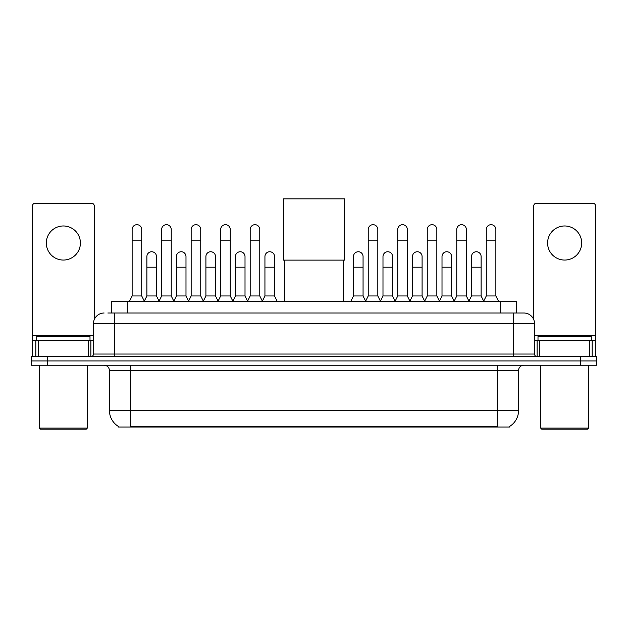 <?xml version="1.0" encoding="UTF-8"?>
<svg xmlns="http://www.w3.org/2000/svg" width="628" height="628" viewBox="0 0 628 628"><rect width="100%" height="100%" fill="white"/><g stroke="black" fill="none" stroke-linecap="round" stroke-linejoin="round"><path stroke-width="0.94" d="M107.843 313.011L114.767 313.011L107.843 313.011L111.313 313.011L111.313 301.299L516.687 301.299L516.687 313.011M509.504 426.49L509.504 427.016L118.496 427.016L118.496 426.49M118.653 426.585A18.644 18.644 0 0 1 109.445 410.5L130.75 410.5L130.75 426.585L497.25 426.585L497.25 410.5L518.555 410.5L518.555 370.544A5.33 5.33 0 0 1 523.885 365.221M109.445 410.5L109.445 370.544C109.123 367.309 107.349 365.535 104.115 365.221M509.347 426.585A18.644 18.644 0 0 0 518.555 410.5M47.383 356.696L596.6 356.696L596.6 360.959L31.4 360.959L31.4 365.221L47.383 365.221L47.383 360.959L31.4 360.959L31.4 356.696L47.383 356.696L47.383 360.959L596.6 360.959L596.6 365.221L47.383 365.221M104.115 313.011A10.652 10.652 0 0 0 93.462 323.671L93.462 354.035A2.661 2.661 0 0 1 90.793 356.696M523.885 313.011L513.233 313.011L523.885 313.011A10.652 10.652 0 0 1 534.538 323.671L534.538 354.035C534.695 355.652 535.582 356.539 537.207 356.696M534.538 323.671L114.767 323.671L114.767 313.011L513.233 313.011L513.233 354.035L534.538 354.035M63.365 225.97A17.05 17.05 0 0 0 46.315 243.02A17.05 17.05 0 0 0 63.365 260.063A17.05 17.05 0 0 0 80.408 243.02A17.05 17.05 0 0 0 63.365 225.97M88.265 356.696L88.265 340.714L38.457 340.714L38.457 356.696M94.263 319.621L94.263 205.937A2.661 2.661 0 0 0 91.594 203.276L35.129 203.276A2.661 2.661 0 0 0 32.468 205.937L32.468 340.714L38.457 340.714M88.265 340.714L93.462 340.714M32.468 356.696L32.468 340.714M86.272 429.144L40.459 429.144L39.391 428.076L87.331 428.076L86.272 429.144M39.391 365.221L39.391 428.076M87.331 365.221L87.331 428.076M90 340.714L90 336.451L36.73 336.451L36.73 340.714M284.704 260.118L284.704 301.299M343.296 260.118L343.296 301.299M283.369 198.856L344.631 198.856L344.631 260.118L283.369 260.118L283.369 198.856M129.47 301.299L132.131 295.969L141.724 295.969L144.385 301.299M141.724 295.969L141.724 229.487A4.796 4.796 0 0 0 136.928 224.691A4.796 4.796 0 0 1 137.234 224.698M132.131 295.969L132.131 240.139L141.724 240.139M132.131 240.139L132.131 229.487A4.796 4.796 0 0 1 136.928 224.691M158.986 301.299L161.647 295.969L171.232 295.969L173.901 301.299M171.232 295.969L171.232 229.487A4.796 4.796 0 0 0 166.444 224.691A4.796 4.796 0 0 1 166.742 224.698M161.647 295.969L161.647 240.139L171.232 240.139M161.647 240.139L161.647 229.487A4.796 4.796 0 0 1 166.444 224.691M188.494 301.299L191.155 295.969L200.748 295.969L203.409 301.299M200.748 295.969L200.748 229.487A4.796 4.796 0 0 0 195.952 224.691A4.796 4.796 0 0 1 196.25 224.698M191.155 295.969L191.155 240.139L200.748 240.139M191.155 240.139L191.155 229.487A4.796 4.796 0 0 1 195.952 224.691M218.01 301.299L220.671 295.969L230.256 295.969L232.925 301.299M230.256 295.969L230.256 229.487A4.796 4.796 0 0 0 225.468 224.691A4.796 4.796 0 0 1 225.766 224.698M220.671 295.969L220.671 240.139L230.256 240.139M220.671 240.139L220.671 229.487A4.796 4.796 0 0 1 225.468 224.691M247.518 301.299L250.179 295.969L259.772 295.969L262.433 301.299M259.772 295.969L259.772 229.487A4.796 4.796 0 0 0 254.976 224.691A4.796 4.796 0 0 1 255.274 224.698M250.179 295.969L250.179 240.139L259.772 240.139M250.179 240.139L250.179 229.487A4.796 4.796 0 0 1 254.976 224.691M365.567 301.299L368.228 295.969L377.821 295.969L380.482 301.299M377.821 295.969L377.821 229.487A4.796 4.796 0 0 0 373.024 224.691A4.796 4.796 0 0 1 373.322 224.698M368.228 295.969L368.228 240.139L377.821 240.139M368.228 240.139L368.228 229.487A4.796 4.796 0 0 1 373.024 224.691M395.075 301.299L397.744 295.969L407.329 295.969L409.99 301.299M407.329 295.969L407.329 229.487A4.796 4.796 0 0 0 402.532 224.691A4.796 4.796 0 0 1 402.838 224.698M397.744 295.969L397.744 240.139L407.329 240.139M397.744 240.139L397.744 229.487A4.796 4.796 0 0 1 402.532 224.691M424.591 301.299L427.252 295.969L436.845 295.969L439.506 301.299M436.845 295.969L436.845 229.487A4.796 4.796 0 0 0 432.048 224.691A4.796 4.796 0 0 1 432.347 224.698M427.252 295.969L427.252 240.139L436.845 240.139M427.252 240.139L427.252 229.487A4.796 4.796 0 0 1 432.048 224.691M454.099 301.299L456.768 295.969L466.353 295.969L469.014 301.299M466.353 295.969L466.353 229.487A4.796 4.796 0 0 0 461.556 224.691A4.796 4.796 0 0 1 461.863 224.698M456.768 295.969L456.768 240.139L466.353 240.139M456.768 240.139L456.768 229.487A4.796 4.796 0 0 1 461.556 224.691M483.615 301.299L486.276 295.969L495.869 295.969L498.53 301.299M495.869 295.969L495.869 229.487A4.796 4.796 0 0 0 491.072 224.691A4.796 4.796 0 0 1 491.371 224.698M486.276 295.969L486.276 240.139L495.869 240.139M486.276 240.139L486.276 229.487A4.796 4.796 0 0 1 491.072 224.691M144.307 301.134L146.889 295.969L156.482 295.969L159.065 301.134M156.482 295.969L156.482 256.546A4.796 4.796 0 0 0 151.984 251.765A4.796 4.796 0 0 1 156.482 256.546M146.889 295.969L146.889 267.198L156.482 267.198M146.889 267.198L146.889 256.546A4.796 4.796 0 0 1 151.984 251.765M173.823 301.134L176.405 295.969L185.99 295.969L188.573 301.134M185.99 295.969L185.99 256.546A4.796 4.796 0 0 0 181.5 251.765A4.796 4.796 0 0 1 185.99 256.546M176.405 295.969L176.405 267.198L185.99 267.198M176.405 267.198L176.405 256.546A4.796 4.796 0 0 1 181.5 251.765M203.331 301.134L205.913 295.969L215.506 295.969L218.089 301.134M215.506 295.969L215.506 256.546A4.796 4.796 0 0 0 211.008 251.765A4.796 4.796 0 0 1 215.506 256.546M205.913 295.969L205.913 267.198L215.506 267.198M205.913 267.198L205.913 256.546A4.796 4.796 0 0 1 211.008 251.765M232.839 301.134L235.429 295.969L245.014 295.969L247.597 301.134M245.014 295.969L245.014 256.546A4.796 4.796 0 0 0 240.524 251.765A4.796 4.796 0 0 1 245.014 256.546M235.429 295.969L235.429 267.198L245.014 267.198M235.429 267.198L235.429 256.546A4.796 4.796 0 0 1 240.524 251.765M262.355 301.134L264.938 295.969L274.53 295.969L277.191 301.299M274.53 295.969L274.53 256.546A4.796 4.796 0 0 0 270.032 251.765A4.796 4.796 0 0 1 274.53 256.546M264.938 295.969L264.938 267.198L274.53 267.198M264.938 267.198L264.938 256.546A4.796 4.796 0 0 1 270.032 251.765M350.809 301.299L353.47 295.969L363.062 295.969L365.645 301.134M363.062 295.969L363.062 256.546A4.796 4.796 0 0 0 358.572 251.765A4.796 4.796 0 0 1 363.062 256.546M353.47 295.969L353.47 267.198L363.062 267.198M353.47 267.198L353.47 256.546A4.796 4.796 0 0 1 358.572 251.765M380.403 301.134L382.986 295.969L392.571 295.969L395.161 301.134M392.571 295.969L392.571 256.546A4.796 4.796 0 0 0 388.08 251.765A4.796 4.796 0 0 1 392.571 256.546M382.986 295.969L382.986 267.198L392.571 267.198M382.986 267.198L382.986 256.546A4.796 4.796 0 0 1 388.08 251.765M409.911 301.134L412.494 295.969L422.087 295.969L424.669 301.134M422.087 295.969L422.087 256.546A4.796 4.796 0 0 0 417.596 251.765A4.796 4.796 0 0 1 422.087 256.546M412.494 295.969L412.494 267.198L422.087 267.198M412.494 267.198L412.494 256.546A4.796 4.796 0 0 1 417.596 251.765M439.427 301.134L442.01 295.969L451.595 295.969L454.177 301.134M451.595 295.969L451.595 256.546A4.796 4.796 0 0 0 447.105 251.765A4.796 4.796 0 0 1 451.595 256.546M442.01 295.969L442.01 267.198L451.595 267.198M442.01 267.198L442.01 256.546A4.796 4.796 0 0 1 447.105 251.765M468.935 301.134L471.518 295.969L481.111 295.969L483.693 301.134M481.111 295.969L481.111 256.546A4.796 4.796 0 0 0 476.613 251.765A4.796 4.796 0 0 1 481.111 256.546M471.518 295.969L471.518 267.198L481.111 267.198M471.518 267.198L471.518 256.546A4.796 4.796 0 0 1 476.613 251.765M564.635 225.97A17.05 17.05 0 0 0 547.592 243.02A17.05 17.05 0 0 0 564.635 260.063A17.05 17.05 0 0 0 581.685 243.02A17.05 17.05 0 0 0 564.635 225.97M589.543 356.696L589.543 340.714L539.735 340.714L539.735 356.696M595.532 356.696L595.532 340.714L595.532 356.696M589.543 340.714L595.532 340.714L595.532 205.937A2.661 2.661 0 0 0 592.871 203.276L536.406 203.276A2.661 2.661 0 0 0 533.737 205.937L533.737 319.621M534.538 340.714L539.735 340.714M587.541 429.144L541.729 429.144L540.669 428.076L588.609 428.076L587.541 429.144M540.669 365.221L540.669 428.076M588.609 365.221L588.609 428.076M591.27 340.714L591.27 336.451L538 336.451L538 340.714M495.123 427.016L495.123 426.49M132.877 427.016L132.877 426.49M127.296 313.011L127.296 301.299M500.704 313.011L500.704 301.299M497.25 365.221L497.25 370.544L109.445 370.544M518.555 370.544L497.25 370.544L497.25 410.5L130.75 410.5L130.75 365.221M580.617 365.221L580.617 356.696M114.767 356.696L114.767 323.671L93.462 323.671M93.462 354.035L513.233 354.035L513.233 356.696M93.462 335.391L32.468 335.391M90.887 340.714L90.887 356.696M32.507 340.714L32.507 356.696M35.835 356.696L35.835 340.714M595.532 335.391L534.538 335.391M595.493 356.696L595.493 340.714M592.165 340.714L592.165 356.696M537.113 356.696L537.113 340.714"/></g></svg>
